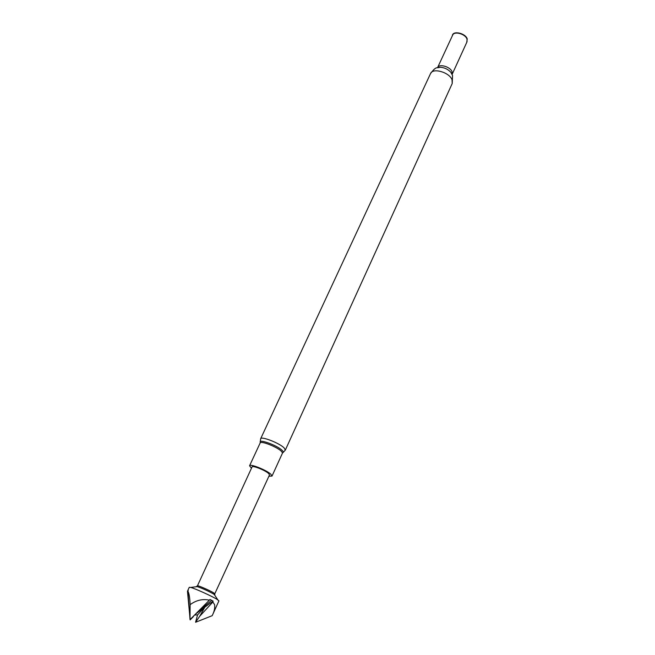 <?xml version="1.0" encoding="UTF-8"?>
<svg xmlns="http://www.w3.org/2000/svg" width="655" height="655" viewBox="0 0 655 655"><rect width="100%" height="100%" fill="white"/><g stroke="black" fill="none" stroke-linecap="round" stroke-linejoin="round"><path stroke-width="0.98" d="M189.925 617.419L187.469 591.301L187.821 590.425L188.231 590.335L187.895 591.178C189.131 593.365 189.876 597.859 190.122 604.68C196.238 600.193 202.649 598.686 209.371 600.176L209.985 599.481L213.104 601.093L212.875 602.019L214.619 604.712C215.012 607.979 214.283 611.451 212.441 615.127L212.187 615.684L195.632 622.25M187.821 590.425L189.287 587.289L190.687 587.429C195.116 588.542 211.868 596.115 217.051 599.358L218.926 600.856L212.441 615.127M196.443 586.716L197.253 586.618C202.518 588.419 208.003 590.9 213.702 594.06L214.668 595.076M214.75 593.807L213.677 592.865C210.14 590.614 198.375 585.447 197.482 585.742L252.06 466.933C252.281 465.132 265.209 470.249 268.624 473.508L269.508 474.924L214.791 593.774M251.463 468.227L249.563 465.779C249.85 463.453 266.511 470.061 270.892 474.253L272.022 476.062L268.902 476.242M452.13 74.375L467.04 41.74L466.999 39.071C465.337 33.855 454.152 30.818 452.638 35.149L437.565 67.645C438.997 63.486 450.288 66.646 452.056 71.731L452.155 74.326L450.755 72.181C447.824 69.103 444.246 67.465 440.029 67.268L437.556 67.67M466.737 42.403L467.236 38.874C465.353 33.004 452.531 30.351 452.351 35.755M196.033 613.653L213.104 601.093M211.549 600.447L197.515 612.024M195.575 622.225L197.564 614.906L194.633 615.012M190.122 604.68L190.024 619.515L187.895 591.178M190.097 619.548L209.371 600.176M195.763 613.923L204.99 606.907L199.767 616.183L212.875 602.019M197.564 614.906L204.99 606.907M195.591 622.225L199.767 616.183M190.147 619.917L193.413 616.576M260.428 442.698C257.399 438.244 277.049 445.154 282.133 450.37C283.5 451.721 283.631 452.531 282.51 452.818L281.372 451.279C277.122 446.906 260.543 440.455 260.15 442.993L260.42 442.706M452.147 74.465L450.755 72.181L452.564 75.513L452.204 83.553L452.048 79.763C449.412 72.263 432.603 67.506 430.515 73.622L260.633 438.784C261.083 435.935 279.48 443.075 284.164 447.946L285.326 450.091L283.124 452.507M214.201 594.372L217.837 599.857M214.742 593.643L214.84 594.887M272.022 476.062L282.436 453.194M452.204 83.553L285.326 450.091M440.029 67.268C436.877 68.636 436.631 65.394 430.515 73.622M249.563 465.779L260.15 442.993M260.24 441.969L260.633 438.784M197.482 585.742L196.475 586.479M197.253 586.618L190.687 587.429"/></g></svg>
